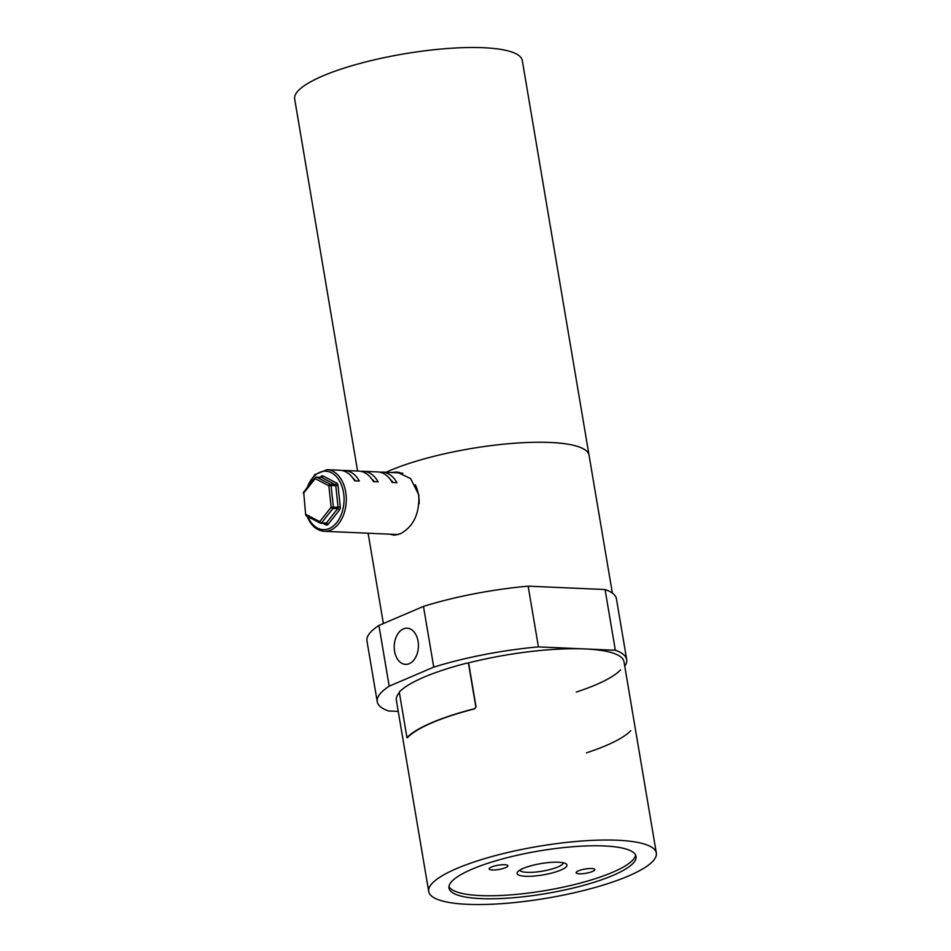 <?xml version="1.0" encoding="UTF-8"?>
<svg xmlns="http://www.w3.org/2000/svg" width="951" height="951" viewBox="0 0 951 951"><rect width="100%" height="100%" fill="white"/><g stroke="black" fill="none" stroke-linecap="round" stroke-linejoin="round"><path stroke-width="1.43" d="M391.681 472.528L396.686 471.958L410.654 478.615L418.797 494.9C419.593 513.825 413.376 526.83 400.133 533.903L393.916 535.14L389.791 534.165M393.678 534.343A31.621 21.136 -87.5 0 0 396.044 535.044M394.582 651.316A18.093 12.09 -87.5 0 0 405.542 664.369A18.093 12.09 -87.5 0 0 418.071 641.271A18.093 12.09 -87.5 0 0 407.123 628.207A18.093 12.09 -87.5 0 0 394.582 651.316M613.038 875.372A94.874 21.588 -9.6 0 1 511.329 897.899A94.874 21.588 -9.6 0 1 448.979 888.103A94.874 21.588 -9.6 0 1 472.005 869.19A94.874 21.588 -9.6 0 1 573.715 846.663A94.874 21.588 -9.6 0 1 636.064 856.459A94.874 21.588 -9.6 0 1 613.038 875.372M467.583 663.12A115.428 26.259 -9.6 0 1 585.079 648.939A115.428 26.259 -9.6 0 1 623.987 661.73L656.333 853.035A115.428 26.259 -9.6 0 1 628.314 876.049A115.428 26.259 -9.6 0 1 504.577 903.45A115.428 26.259 -9.6 0 1 428.711 891.527A115.428 26.259 -9.6 0 1 456.73 868.513A115.428 26.259 -9.6 0 1 580.467 841.112A115.428 26.259 -9.6 0 1 656.333 853.035M389.446 470.745A115.428 26.259 -9.6 0 1 513.195 443.332A115.428 26.259 -9.6 0 1 589.061 455.256A115.428 26.259 170.4 0 0 544.816 442.286A115.428 26.259 170.4 0 0 385.975 472.278A115.428 26.259 -9.6 0 1 389.446 470.745M626.697 659.53A126.495 28.78 -9.6 0 0 615.345 650.27L605.074 589.537A126.495 28.78 -9.6 0 1 616.426 598.797L626.697 659.53A126.495 28.78 -9.6 0 1 624.736 666.223M398.243 711.407L388.59 710.979A126.495 28.78 -9.6 0 1 377.238 701.719L366.967 640.986A126.495 28.78 -9.6 0 1 378.926 625.449L423.468 606.393A126.495 28.78 -9.6 0 1 528.15 586.161L605.074 589.537M377.238 701.719A126.495 28.78 -9.6 0 1 389.197 686.182L378.926 625.449M428.711 891.527L396.353 700.233A115.428 26.259 -9.6 0 1 399.063 692.922M615.345 650.27L538.421 646.894L528.15 586.161M389.197 686.182L433.739 667.127A126.495 28.78 -9.6 0 1 538.421 646.894M423.468 606.393L433.739 667.127M398.992 472.207A31.621 21.136 -87.5 0 0 396.377 472.73M525.594 876.263A25.297 5.754 -9.6 0 1 517.534 872.019A25.297 5.754 -9.6 0 1 558.427 862.224A25.297 5.754 -9.6 0 1 566.035 863.817A25.297 5.754 -9.6 0 1 555.348 872.043A25.297 5.754 -9.6 0 1 525.594 876.263M519.745 870.165A22.135 5.04 170.4 0 0 527.127 872.352A22.135 5.04 170.4 0 0 550.367 869.452A22.135 5.04 170.4 0 0 563.337 862.795M504.684 864.709A9.486 2.164 170.4 0 0 494.484 866.016A9.486 2.164 170.4 0 0 489.171 868.917A9.486 2.164 170.4 0 0 492.368 869.975A9.486 2.164 170.4 0 0 502.556 868.667A9.486 2.164 170.4 0 0 507.882 865.755A9.486 2.164 170.4 0 0 504.684 864.709M591.653 868.525A9.486 2.164 170.4 0 0 581.453 869.82A9.486 2.164 170.4 0 0 576.14 872.733A9.486 2.164 170.4 0 0 579.337 873.791A9.486 2.164 170.4 0 0 589.525 872.483A9.486 2.164 170.4 0 0 594.851 869.571A9.486 2.164 170.4 0 0 591.653 868.525M448.955 886.546A94.874 21.588 170.4 0 0 480.433 895.58A94.874 21.588 170.4 0 0 579.325 883.324A94.874 21.588 170.4 0 0 635.577 854.985M620.563 669.896L620.468 669.956A115.428 26.259 -9.6 0 1 576.199 692.09M630.739 730.689A115.428 26.259 -9.6 0 1 586.47 752.823M467.155 663.227L466.929 663.132A116.07 26.402 -9.6 0 0 399.265 692.078L406.969 737.619A116.07 26.402 -9.6 0 1 474.632 708.673L476.047 706.89L474.632 708.673M406.862 737.679L407.575 737.56L406.862 737.679M468.629 664.285L475.821 706.795M468.035 663.299L466.929 663.132M468.855 664.38L476.047 706.89M407.575 737.56A115.428 26.259 -9.6 0 1 474.858 708.78M612.373 593.127L522.289 60.507A115.428 26.259 170.4 0 0 478.044 47.55A115.428 26.259 170.4 0 0 356.28 64.466A115.428 26.259 170.4 0 0 294.667 99.011L357.588 471.03M306.852 516.06A1.581 1.129 -62.5 0 1 306.495 515.965L320.178 523.086A1.581 1.581 0 0 0 320.844 523.252A1.581 1.058 -87.5 0 1 320.535 523.169A1.581 1.129 -62.5 0 1 319.738 521.624L331.138 507.24L328.844 485.747L331.067 485.497A1.581 1.058 -87.5 0 0 330.401 484.309L335.097 484.511A1.581 1.129 117.5 0 0 336.654 483.072A3.162 2.116 -87.5 0 1 337.546 483.988A3.162 2.116 -87.5 0 1 337.985 485.45L340.28 506.942A3.162 2.116 -87.5 0 1 339.519 509.938L328.119 524.322A3.162 2.116 -87.5 0 1 326.027 524.928L323.007 523.347M305.853 514.836L305.651 514.729A1.581 1.581 0 0 0 306.495 515.965A1.581 1.129 -62.5 0 1 306.056 514.515L319.738 521.624A1.581 0.868 38.4 0 0 321.581 522.872L326.276 523.074L337.676 508.69L332.969 508.488L321.581 522.872A1.581 1.058 -87.5 0 1 320.844 523.252L325.539 523.466A1.581 1.058 92.5 0 1 325.23 523.383M342.301 470.555A30.836 20.601 -87.5 0 1 344.654 470.46A30.836 20.601 -87.5 0 1 359.347 481.028L354.64 480.826A30.836 20.601 -87.5 0 0 339.959 470.258L327.025 469.687A30.836 20.601 92.5 0 1 341.718 480.255A30.836 20.601 92.5 0 1 343.989 513.671A30.836 20.601 92.5 0 1 324.327 531.3L397.197 534.498A30.836 20.601 -87.5 0 0 398.54 534.486M361.107 471.387A30.836 20.601 -87.5 0 1 363.46 471.292A30.836 20.601 -87.5 0 1 378.141 481.848L373.446 481.646A30.836 20.601 -87.5 0 0 358.765 471.078L344.654 470.46M379.901 472.207A30.836 20.601 -87.5 0 1 382.266 472.112A30.836 20.601 -87.5 0 1 396.947 482.68L392.252 482.466A30.836 20.601 -87.5 0 0 377.571 471.91L363.46 471.292M331.138 507.24L338.057 507.204L335.762 485.711L331.067 485.497L333.349 506.99A1.581 1.058 -87.5 0 1 332.969 508.488A1.581 0.868 38.4 0 1 331.138 507.24M305.651 514.729L303.773 493.022L305.651 514.729M337.985 485.45L335.762 485.711A1.581 1.058 92.5 0 0 335.097 484.511L321.414 477.402L316.719 477.2A1.581 1.058 92.5 0 0 315.673 477.497A1.581 0.868 38.4 0 0 315.102 477.711A1.581 0.868 38.4 0 0 315.161 478.638L328.844 485.747A1.581 1.129 -62.5 0 1 330.401 484.309L316.719 477.2A1.581 1.129 -62.5 0 0 315.161 478.638L303.773 493.022A1.581 0.868 38.4 0 1 303.702 492.095A1.581 1.581 0 0 0 303.369 493.236M390.421 479.601A26.878 17.962 92.5 0 1 393.096 482.514M371.615 478.781A26.878 17.962 92.5 0 1 374.29 481.681M352.809 477.961A26.878 17.962 92.5 0 1 355.484 480.861M402.844 473.336A30.836 20.601 -87.5 0 0 399.895 472.885L402.713 473.289M307.839 516.666A29.255 19.543 -87.5 0 0 309.289 519.638A29.255 19.543 -87.5 0 0 336.809 522.491A29.255 19.543 -87.5 0 0 339.721 481.242A29.255 19.543 -87.5 0 0 307.232 487.649M419.153 503.733A30.836 20.601 -87.5 0 0 415.278 484.784M320.321 477.283L320.879 476.57A1.581 0.868 -141.6 0 1 321.034 477.319M303.702 492.095L315.102 477.711A1.581 1.581 0 0 1 316.41 477.117L321.105 477.319A1.581 1.058 -87.5 0 1 321.414 477.402A1.581 1.129 117.5 0 0 322.971 475.964A3.162 2.116 -87.5 0 0 320.879 476.57M322.971 475.964L336.654 483.072M328.119 524.322A1.581 0.868 -141.6 0 0 326.276 523.074A1.581 1.058 92.5 0 1 325.539 523.466L325.587 523.466A1.581 1.129 117.5 0 0 325.575 523.466L325.587 523.466A1.581 1.129 117.5 0 1 326.027 524.928M340.28 506.942L338.057 507.204A1.581 1.058 92.5 0 1 337.676 508.69A1.581 0.868 -141.6 0 1 339.519 509.938M368.108 533.214L383.384 623.547M327.025 469.687L314.698 474.668L306.424 488.659M307.137 516.298L309.087 520.47C312.95 527.211 318.038 530.824 324.327 531.3M382.266 472.112L399.895 472.885M398.528 534.498L397.197 534.498"/></g></svg>
